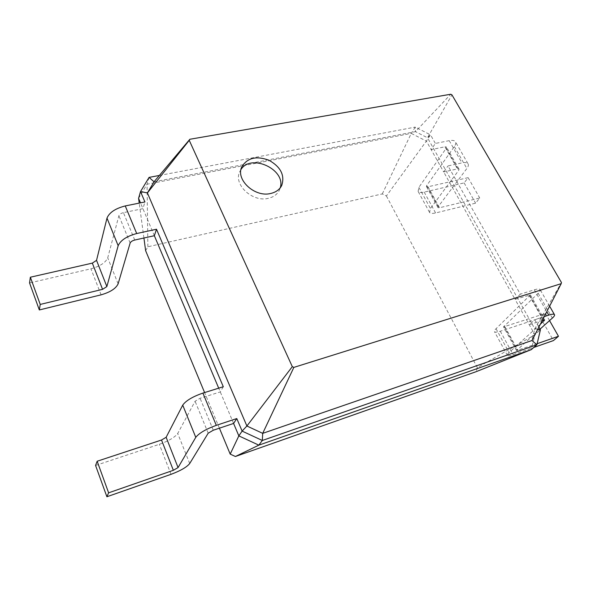 <?xml version="1.0" encoding="UTF-8"?>
<svg xmlns="http://www.w3.org/2000/svg" width="591" height="591" viewBox="0 0 591 591"><rect width="100%" height="100%" fill="white"/><g stroke="black" fill="none" stroke-linecap="round" stroke-linejoin="round"><path stroke-width="0.44" stroke-dasharray="2.96 2.22" d="M145.63 250.695L147.868 246.772L382.296 193.914L386.411 195.976L426.377 141.079L443.678 171.951L457.478 168.915L459 169.085L458.749 170.289L430.44 208.512L429.576 212.465C430.514 213.514 432.523 213.676 435.604 212.959L475.607 203.164L479.737 198.022L439.519 207.759L438.027 207.633L438.249 206.628L466.868 168.494C468.441 166.352 468.789 164.712 467.917 163.581C466.92 162.51 464.918 162.281 461.911 162.902L448.03 165.916L520.316 294.163L515.057 299.364L534.885 334.75L531.346 349.606M444.942 146.797L446.464 147.011L446.249 148.26L418.886 187.347L418.132 191.44C419.1 192.555 421.124 192.777 424.198 192.105L464.134 182.915L468.138 177.655L427.987 186.786L426.488 186.623L426.687 185.581L454.361 146.59C455.875 144.396 456.178 142.704 455.269 141.508C454.235 140.363 452.218 140.082 449.219 140.651L435.36 143.443L431.164 149.612L444.942 146.797L457.478 168.915M544.643 319.96L530.408 294.894L515.057 299.364L443.678 171.951L448.03 165.916M386.411 195.976L477.321 367.609L534.885 334.75L540.41 329.815M382.296 193.914L411.255 133.389L426.377 141.079L430.521 134.851L435.36 143.443M147.868 246.772L147.063 184.215L411.255 133.389L415.274 127.087L430.521 134.851L427.485 137.747L534.774 328.81L561.45 282.542M468.138 177.655L479.737 198.022M464.134 182.915L475.607 203.164M477.321 367.609L476.206 371.658M219.416 428.18L204.604 392.564M542.302 320.418L529.292 324.762L534.737 319.753L538.874 327.096M159.385 175.446L415.274 127.087L415.466 131.638L427.485 137.747L451.938 94.856M530.408 294.894L496.034 328.714C494.541 330.184 494.039 331.211 494.541 331.787C495.273 332.423 497.186 332.238 500.289 331.233L540.58 317.869L545.456 313.415L503.532 326.904L538.142 293.262C540.034 291.415 540.662 290.129 540.004 289.413C539.228 288.755 537.33 288.881 534.308 289.804L520.316 294.163M143.923 238.01L139.217 203.119M154.354 235.713L140.488 202.861M233.593 423.444L218.7 388.169M138.575 198.325L147.063 184.215L149.065 177.396M540.292 324.333L509.058 352.576C507.506 353.994 506.967 354.955 507.425 355.457C508.12 356.011 510.011 355.752 513.114 354.689L533.813 347.449M537.145 343.689L516.527 350.566L540.026 329.143M544.274 316.591L534.737 319.753M537.721 329.335L534.774 328.81L531.966 340.527M154.052 181.777L415.466 131.638L450.741 94.242M545.456 313.415L549.549 320.603M540.58 317.869L553.442 340.579M134.741 240.035L123.43 212.642L142.933 208.653L144.928 201.967M223.302 386.736L220.288 391.922L200.083 398.26L195.082 401.245L177.728 433.469C174.929 437.288 168.797 440.901 159.334 444.314L95.572 465.457M240.973 169.506L239.65 171.907C233.297 184.606 252.527 202.469 268.27 198.34C273.5 197.128 277.179 194.469 279.314 190.346L280.26 187.798M123.43 212.642C121 213.27 119.493 214.274 118.894 215.663L107.732 257.816C105.626 262.648 100.034 266.305 90.948 268.809L29.55 282.941M446.249 148.26L458.749 170.289M418.886 187.347L430.44 208.512M424.198 192.105L435.604 212.959M449.219 140.651L461.911 162.902M454.361 146.59L466.868 168.494M426.687 185.581L438.249 206.628M427.987 186.786L439.519 207.759M528.967 294.99L543.218 320.115M529.957 295.832L543.661 319.982M534.308 289.804L546.793 311.686M538.142 293.262L552.334 318.106M503.916 326.121L516.948 349.828M504.95 326.764L517.93 350.374M500.289 331.233L513.114 354.689M496.034 328.714L509.058 352.576M213.285 430.226L200.083 398.26M208.195 433.196L195.082 401.245M130.138 243.049L118.894 215.663M171.028 474.329L159.334 444.314M189.704 463.529L177.728 433.469M101.091 294.835L90.948 268.809M118.104 283.857L107.732 257.816M459 169.085L446.464 147.011M429.576 212.465L418.132 191.44M467.917 163.581L455.269 141.508M438.027 207.633L426.488 186.623M549.615 306.19L540.004 289.413M516.527 350.566L503.532 326.904M507.425 355.457L494.541 331.787M241.778 166.884L239.65 171.907M281.715 185.493L279.314 190.346"/><path stroke-width="0.89" d="M235.403 456.503L258.828 445.149L531.346 349.606L476.206 371.658L235.403 456.503L230.195 454.102L219.416 428.18M204.604 392.564L145.63 250.695L143.923 238.01M538.874 327.096L540.41 329.815L536.894 344.745L262.323 440.487L242.118 431.098L236.792 418.554L233.593 423.444L213.285 430.226L208.195 433.196L189.704 463.529C186.778 467.156 180.55 470.754 171.028 474.329L106.897 496.758L108.618 492.828L173.355 470.296L178.061 467.577L195.776 437.347C199.086 433.122 205.919 429.118 216.291 425.35L236.792 418.554M542.302 320.418L544.643 319.96L540.292 324.333M451.938 94.856L561.45 282.542L561.199 283.665L293.86 367.388L292.301 366.649L189.238 140.326L189.866 139.262L450.741 94.242L451.938 94.856M230.195 454.102L238.838 435.877L233.593 423.444M531.346 349.606L536.894 344.745L531.966 340.527L262.7 433.358L262.323 440.487L258.828 445.149L238.838 435.877L242.118 431.098L246.89 426L147.403 192.932L154.052 181.777L189.866 139.262M139.217 203.119L138.575 198.325L140.518 191.573L149.065 177.396L159.385 175.446M140.488 202.861L138.575 198.325M218.7 388.169L154.354 235.713L134.741 240.035C132.295 240.7 130.766 241.704 130.138 243.049L118.104 283.857C115.902 288.548 110.229 292.205 101.091 294.835L39.324 309.95L40.232 304.431L102.575 289.339L106.86 286.569L118.163 245.701C120.601 240.264 126.777 236.208 136.698 233.534L156.497 229.234L154.354 235.713M533.813 347.449L553.442 340.579L558.473 336.272L537.145 343.689M540.026 329.143L552.334 318.106C554.299 316.325 554.979 315.121 554.373 314.493C553.641 313.917 551.765 314.124 548.743 315.106L544.274 316.591M540.41 329.815L537.721 329.335M270.619 193.493C275.879 192.289 279.573 189.622 281.715 185.493C285.01 175.409 280.806 167.017 269.097 160.309C256.428 155.596 247.319 157.782 241.778 166.884C235.403 179.627 254.78 197.601 270.619 193.493M531.966 340.527L561.199 283.665M549.549 320.603L558.473 336.272M39.324 309.95L29.55 282.941L30.355 277.216L92.322 263.121L96.54 260.35L106.993 218.109C109.313 212.516 115.393 208.46 125.248 205.934L144.928 201.967L140.518 191.573L147.403 192.932L189.238 140.326M106.897 496.758L95.572 465.457L97.153 461.239L161.513 440.014L166.145 437.281L182.73 405.13C185.884 400.683 192.607 396.664 202.905 393.089L223.302 386.736L156.497 229.234M149.065 177.396L154.052 181.777M293.86 367.388L262.7 433.358L246.89 426L292.301 366.649M280.26 187.798C286.133 169.58 251.109 153.143 240.973 169.506M108.618 492.828L97.153 461.239M40.232 304.431L30.355 277.216M543.661 319.982L544.148 320.847M546.793 311.686L548.743 315.106M216.291 425.35L202.905 393.089M136.698 233.534L125.248 205.934M195.776 437.347L182.73 405.13M178.061 467.577L166.145 437.281M173.355 470.296L161.513 440.014M118.163 245.701L106.993 218.109M106.86 286.569L96.54 260.35M102.575 289.339L92.322 263.121M554.373 314.493L549.615 306.19"/></g></svg>
